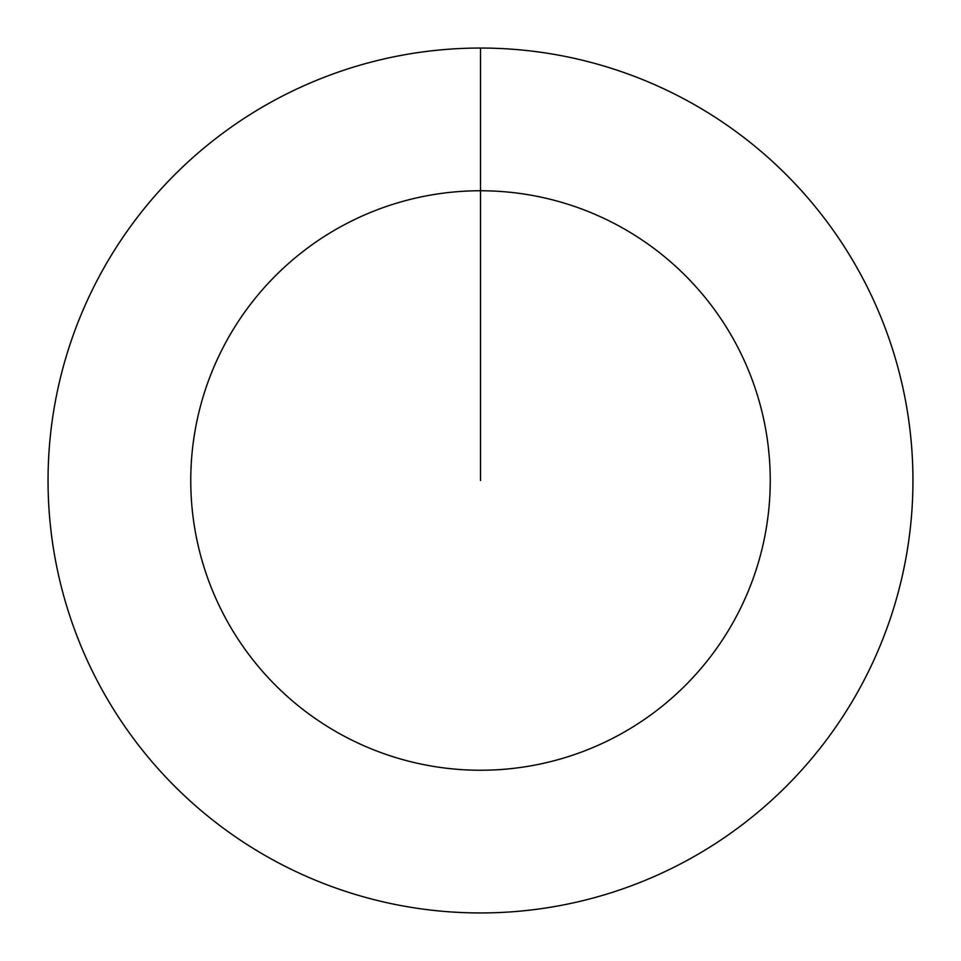 <?xml version="1.0" encoding="UTF-8"?>
<svg xmlns="http://www.w3.org/2000/svg" width="961" height="961" viewBox="0 0 961 961"><rect width="100%" height="100%" fill="white"/><g stroke="black" fill="none" stroke-linecap="round" stroke-linejoin="round"><path stroke-width="1.44" d="M480.5 48.05A432.45 432.45 0 0 1 912.95 480.5A432.45 432.45 0 0 1 480.5 912.95A432.45 432.45 0 0 1 48.05 480.5A432.45 432.45 0 0 1 480.5 48.05L480.5 190.758A289.741 289.741 0 0 1 770.241 480.5A289.741 289.741 0 0 1 480.5 770.241A289.741 289.741 0 0 1 190.758 480.5A289.741 289.741 0 0 1 480.5 190.758L480.5 480.5"/></g></svg>
